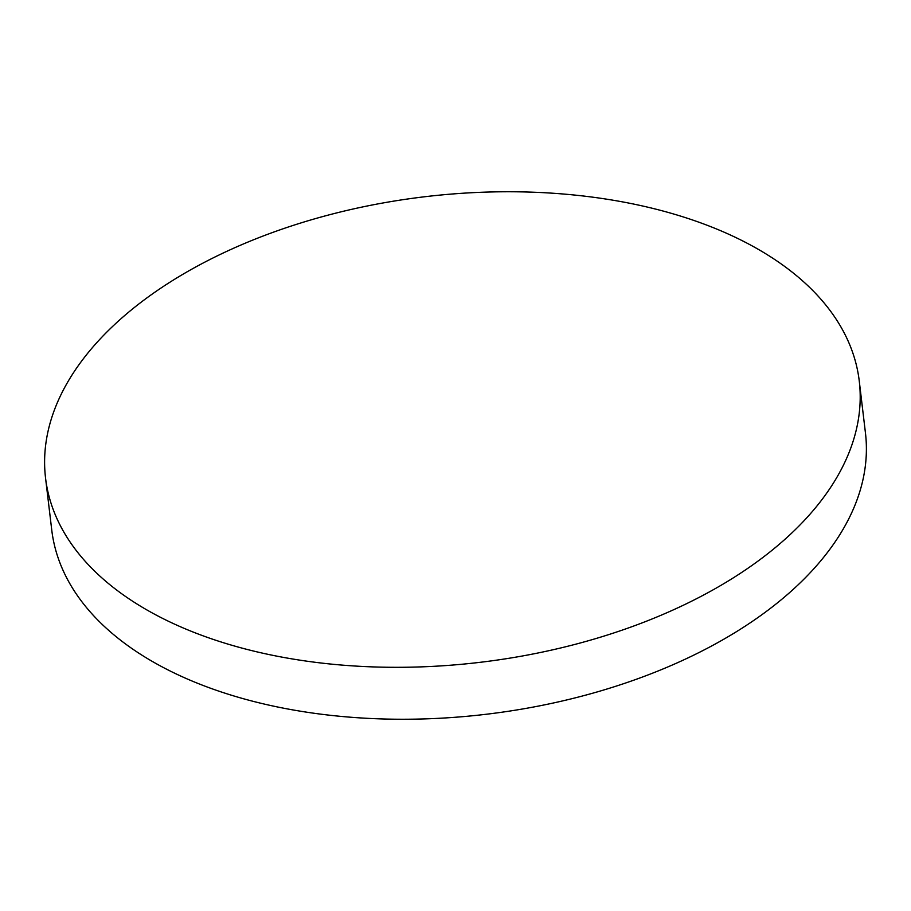 <?xml version="1.0" encoding="UTF-8"?>
<svg xmlns="http://www.w3.org/2000/svg" width="911" height="911" viewBox="0 0 911 911"><rect width="100%" height="100%" fill="white"/><g stroke="black" fill="none" stroke-linecap="round" stroke-linejoin="round"><path stroke-width="1.37" d="M859.255 381.026L865.45 432.953A409.734 234.423 173.2 0 1 767.779 610.37A409.734 234.423 173.2 0 1 192.688 681.28A409.734 234.423 173.2 0 1 51.745 529.986L45.55 478.047A409.734 234.423 173.2 0 1 269.793 233.512A409.734 234.423 173.2 0 1 718.312 229.72A409.734 234.423 173.2 0 1 859.255 381.026A409.734 234.423 173.2 0 1 635.013 625.561A409.734 234.423 173.2 0 1 186.493 629.342A409.734 234.423 173.2 0 1 45.55 478.047"/></g></svg>
